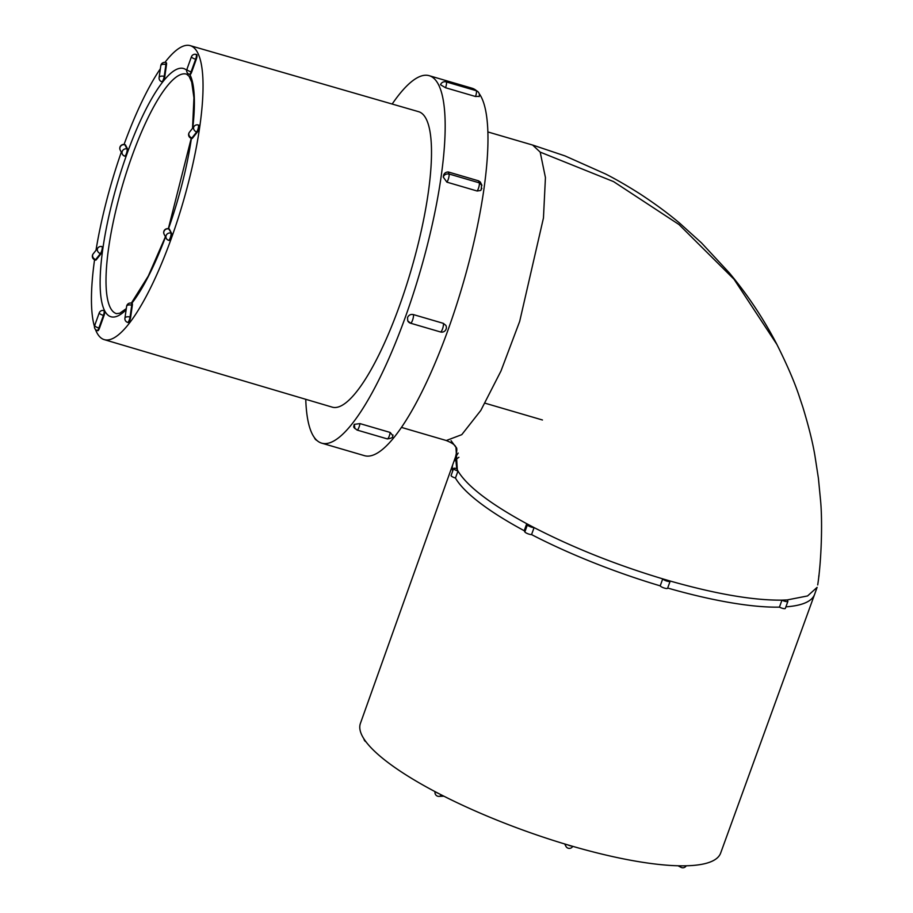 <?xml version="1.0" encoding="UTF-8"?>
<svg xmlns="http://www.w3.org/2000/svg" width="913" height="913" viewBox="0 0 913 913"><rect width="100%" height="100%" fill="white"/><g stroke="black" fill="none" stroke-linecap="round" stroke-linejoin="round"><path stroke-width="1.37" d="M453.601 468.506L451.102 475.513A3.926 0.936 19.8 0 0 455.45 478.035L457.984 471.04L456.74 468.654A3.949 0.936 19.8 0 0 453.601 468.506A3.949 0.936 19.8 0 0 457.961 471.028C467.171 486.23 490.087 503.782 526.721 523.708L534.094 527.6C573.261 547.743 616.127 564.827 662.712 578.853L670.085 581.01C716.134 594.078 753.43 600.446 781.962 600.138L787.189 599.932L807.583 595.938L817.112 587.344L814.624 594.329A192.198 45.547 -160.2 0 1 814.613 594.352L720.654 853.073A191.433 45.376 -160.2 0 1 570.534 845.7A191.433 45.376 -160.2 0 1 360.418 723.381L452.939 464.135A192.198 45.547 -160.2 0 1 452.951 464.112L455.461 457.116M479.177 93.628A191.433 46.335 106.3 0 1 448.215 329.433A191.433 46.335 106.3 0 1 364.458 455.667L321.673 443.147A191.433 46.335 106.3 0 1 305.764 399.312M392.168 104.036A191.433 46.335 106.3 0 1 429.201 75.688L471.987 88.207A191.433 46.335 106.3 0 1 476.712 90.889M407.723 320.84A4.599 4.599 0 0 0 410.542 323.202A4.599 1.107 -73.7 0 1 410.314 322.974L407.723 320.84L407.552 317.541C408.716 315.053 410.645 314.072 413.338 314.574L443.307 323.339L445.829 325.359A4.599 4.599 0 0 1 440.511 331.967A4.599 1.107 106.3 0 0 442.714 328.383A4.599 1.107 106.3 0 0 443.307 323.339M429.201 75.688A191.433 46.335 106.3 0 1 405.429 316.914A191.433 46.335 106.3 0 1 321.673 443.147M390.193 432.454L359.95 423.598A4.599 1.107 106.3 0 1 358.661 428.071A4.599 1.107 106.3 0 1 357.074 430.057L387.317 438.902A4.599 1.107 -73.7 0 0 388.915 436.928A4.599 1.107 -73.7 0 0 390.193 432.454L392.795 435.638M354.689 428.357L353.673 427.01L354.153 424.522A191.433 46.335 -73.7 0 0 354.278 424.362L359.95 423.598M479.097 96.333L479.131 96.63A4.599 4.599 0 0 0 476.107 90.661A4.599 1.107 106.3 0 1 475.513 96.504L479.097 96.333M445.544 87.739A4.599 1.107 -73.7 0 0 446.137 81.896A4.599 4.599 0 0 0 440.523 84.749L445.544 87.739L475.513 96.504M481.824 188.363L480.569 190.497L477.122 191L446.879 182.144L443.296 177.099A191.433 46.335 -73.7 0 0 443.341 176.78C443.627 173.687 445.27 172.078 448.294 171.975L478.549 180.831L480.329 182.041L481.859 185.191M196.466 54.632A3.823 0.924 106.3 0 1 196.717 54.575A3.823 0.924 106.3 0 1 196.9 54.757A3.823 0.924 106.3 0 1 196.238 59.402L191.696 72.024A3.823 0.924 106.3 0 1 190.018 74.546L189.425 74.364A3.823 0.924 -73.7 0 0 191.102 71.842L195.644 59.231A3.823 0.924 -73.7 0 0 196.295 54.575A3.823 0.924 -73.7 0 0 196.112 54.403A3.823 0.924 -73.7 0 0 195.827 54.472M198.224 124.99L198.829 125.161A3.823 0.924 106.3 0 1 199.068 127.181A3.823 0.924 106.3 0 1 197.288 132.123L192.54 138.114A3.823 0.924 106.3 0 1 191.935 138.502L191.342 138.331A3.823 0.924 -73.7 0 0 191.947 137.943L196.683 131.951A3.823 0.924 -73.7 0 0 198.463 126.998A3.823 0.924 -73.7 0 0 198.224 124.99A3.823 3.823 0 0 0 194.149 126.291A3.823 3.184 38.4 0 0 193.59 127.626A3.823 3.184 38.4 0 0 196.683 131.951L197.288 132.123M168.951 229.026A3.823 0.924 106.3 0 1 169.202 228.98A3.823 0.924 106.3 0 1 169.384 229.152L171.541 233.306A3.823 0.924 106.3 0 1 170.879 237.951A3.823 0.924 106.3 0 1 169.213 240.473L168.608 240.302A3.823 0.924 -73.7 0 0 170.286 237.779A3.823 0.924 -73.7 0 0 170.948 233.123A3.823 3.606 152.5 0 0 166.292 238.396A3.823 3.823 0 0 0 168.608 240.302A3.823 0.924 -73.7 0 1 168.426 240.13M130.639 317.233L130.045 317.062L131.723 305.204A3.823 0.924 -73.7 0 0 131.483 303.196L132.088 303.367A3.823 0.924 106.3 0 1 132.328 305.387L130.639 317.233A3.823 0.924 106.3 0 1 128.859 322.186A3.823 0.924 106.3 0 1 128.254 322.574L127.649 322.392A3.823 0.924 -73.7 0 0 128.265 322.004A3.823 0.924 -73.7 0 0 130.045 317.062A3.823 1.906 -171.9 0 0 125.161 317.678A3.823 1.906 -171.9 0 0 124.933 318.181A3.823 3.823 0 0 0 127.649 322.392M104.242 310.797A3.823 0.924 106.3 0 1 104.493 310.74A3.823 0.924 106.3 0 1 104.675 310.922A3.823 0.924 106.3 0 1 104.014 315.567L99.471 328.189A3.823 0.924 106.3 0 1 97.794 330.711L97.2 330.529A3.823 0.924 -73.7 0 0 98.878 328.007A3.823 0.913 -160.2 0 1 94.712 325.815A3.823 0.913 -160.2 0 1 94.667 325.564A3.823 0.913 -160.2 0 1 94.861 325.393M96.287 259.737L95.694 259.566L100.43 253.574A3.823 0.924 -73.7 0 0 102.21 248.621A3.823 0.924 -73.7 0 0 101.971 246.613L102.576 246.784A3.823 0.924 106.3 0 1 102.815 248.793A3.823 0.924 106.3 0 1 101.035 253.746L96.287 259.737A3.823 0.924 106.3 0 1 95.682 260.125L95.089 259.943A3.823 0.924 -73.7 0 0 95.694 259.566A3.823 3.184 -141.6 0 1 92.59 255.229A3.823 3.184 -141.6 0 1 93.16 253.894A3.823 3.823 0 0 0 95.089 259.943M125.047 144.859A3.823 0.924 106.3 0 1 125.298 144.813A3.823 0.924 106.3 0 1 125.48 144.984L127.649 149.127A3.823 0.924 106.3 0 1 126.987 153.783A3.823 0.924 106.3 0 1 125.309 156.306L124.716 156.134A3.823 0.924 -73.7 0 0 126.393 153.601A3.823 0.924 -73.7 0 0 127.044 148.956L124.887 144.813A3.823 0.924 -73.7 0 0 124.704 144.631A3.823 0.924 -73.7 0 0 124.419 144.71M165.664 62.541L166.257 62.712A3.823 0.924 106.3 0 1 166.497 64.732L164.808 76.578A3.823 0.924 106.3 0 1 163.028 81.531A3.823 0.924 106.3 0 1 162.423 81.919L161.829 81.748A3.823 0.924 -73.7 0 0 162.434 81.36A3.823 0.924 -73.7 0 0 164.214 76.407L165.904 64.549A3.823 0.924 -73.7 0 0 165.664 62.541A3.823 3.823 0 0 0 160.791 65.679A3.823 1.906 8.1 0 1 161.019 65.177A3.823 1.906 8.1 0 1 165.904 64.549L166.497 64.732M164.933 62.404A153.144 37.068 106.3 0 1 190.235 45.65A153.144 37.068 106.3 0 1 171.245 238.647A153.144 37.068 106.3 0 1 104.208 339.625A153.144 37.068 106.3 0 1 95.431 329.422M94.461 326.512A153.144 37.068 106.3 0 1 94.564 259.749M95.991 250.31A153.144 37.068 106.3 0 1 121.315 152.151M124.042 144.505A153.144 37.068 106.3 0 1 160.357 68.76M190.235 45.65L418.633 111.694A153.92 37.25 106.3 0 1 399.552 305.65A153.92 37.25 106.3 0 1 332.184 407.13L104.208 339.625M532.827 145.224L540.188 152.117L545.438 177.59L543.452 217.99L519.691 321.365L500.997 370.963L480.809 410.428L461.761 434.668L446.297 440.523L401.435 427.398M818.801 576.114A3.949 0.936 19.8 0 0 819.007 575.932A3.949 0.936 19.8 0 0 818.87 575.532M540.188 152.117L613.582 181.619L679.01 224.541L734.018 279.241L776.963 344.555M457.322 469.841L455.964 447.336L451.068 440.682M456.74 468.654L455.564 457.151L458.166 453.076M527.36 524.929L526.721 523.708L524.222 530.715L524.849 531.925A3.926 0.936 -160.2 0 0 527.703 533.683A3.926 0.936 -160.2 0 0 531.56 534.596L534.094 527.6A3.949 0.936 -160.2 0 1 530.213 526.687A3.949 0.936 -160.2 0 1 527.36 524.929L524.849 531.925M670.131 581.284A3.949 0.936 19.8 0 1 666.536 580.976A3.949 0.936 19.8 0 1 662.724 578.853L660.225 585.861A3.926 0.936 19.8 0 0 664.025 587.972A3.926 0.936 19.8 0 0 667.586 588.28L670.131 581.284A3.949 0.936 19.8 0 0 670.085 581.01M787.873 601.416A3.949 0.936 19.8 0 1 785.705 601.496A3.949 0.936 19.8 0 1 781.962 600.138L779.451 607.134A3.926 0.936 19.8 0 0 783.171 608.492A3.926 0.936 19.8 0 0 785.328 608.4L787.873 601.416A3.949 0.936 19.8 0 0 787.828 601.153L787.189 599.932M354.917 428.539L354.278 424.362M446.879 182.144A4.599 1.107 -73.7 0 0 448.694 177.864A4.599 1.107 -73.7 0 0 448.968 173.972L479.222 182.828A4.599 1.107 106.3 0 1 478.948 186.72A4.599 1.107 106.3 0 1 477.122 191M448.294 171.975L448.968 173.972C446.046 173.744 444.186 174.691 443.353 176.814L443.296 177.099M481.916 185.373L479.222 182.828L478.549 180.831M191.662 56.595A3.823 0.913 19.8 0 0 191.433 56.777A3.823 0.913 19.8 0 0 191.479 57.04A3.823 0.913 19.8 0 0 195.644 59.231L196.238 59.402M187.085 69.228A3.823 0.913 19.8 0 0 186.891 69.399A3.823 0.913 19.8 0 0 186.937 69.65A3.823 0.913 19.8 0 0 191.102 71.842L191.696 72.024M189.242 74.193A3.823 0.924 -73.7 0 0 189.425 74.364A3.823 3.823 0 0 1 186.891 69.399L191.433 56.777A3.823 3.823 0 0 1 196.112 54.403L196.717 54.575M194.149 126.291L189.413 132.282A3.823 3.184 38.4 0 0 188.843 133.606A3.823 3.184 38.4 0 0 191.947 137.943L192.54 138.114M171.541 233.306L168.779 228.98A3.823 3.606 152.5 0 0 164.135 234.253A3.823 3.823 0 0 1 168.597 228.809A3.823 0.924 -73.7 0 0 168.312 228.878M169.384 229.152L168.779 228.98A3.823 0.924 -73.7 0 0 168.597 228.809L169.202 228.98M132.328 305.387L131.723 305.204A3.823 1.906 -171.9 0 0 126.85 305.821A3.823 1.906 -171.9 0 0 126.622 306.334A3.823 3.823 0 0 1 131.483 303.196M97.018 330.358A3.823 0.924 -73.7 0 0 97.2 330.529A3.823 3.823 0 0 1 94.667 325.564L99.209 312.942A3.823 0.913 -160.2 0 1 99.437 312.76M99.471 328.189L98.878 328.007L103.42 315.396A3.823 0.913 -160.2 0 1 99.255 313.205A3.823 0.913 -160.2 0 1 99.209 312.942A3.823 3.823 0 0 1 103.888 310.568A3.823 0.924 -73.7 0 0 103.603 310.637M104.014 315.567L103.42 315.396A3.823 0.924 -73.7 0 0 104.071 310.74A3.823 0.924 -73.7 0 0 103.888 310.568L104.493 310.74M101.035 253.746L100.43 253.574A3.823 3.184 -141.6 0 1 97.337 249.238A3.823 3.184 -141.6 0 1 97.896 247.902A3.823 3.823 0 0 1 101.971 246.613M125.298 144.813L124.704 144.631A3.823 3.823 0 0 0 120.231 150.086A3.823 3.606 -27.5 0 1 124.887 144.813L125.48 144.984M120.231 150.086L122.399 154.229A3.823 3.823 0 0 0 124.716 156.134A3.823 0.924 -73.7 0 1 124.533 155.952A3.823 3.606 -27.5 0 1 122.228 151.41A3.823 3.606 -27.5 0 1 127.044 148.956L127.649 149.127M160.791 65.679L159.113 77.525A3.823 1.906 8.1 0 1 159.341 77.023A3.823 1.906 8.1 0 1 164.214 76.407L164.808 76.578M186.697 70.267A129.326 31.304 -73.7 0 0 126.998 153.795A129.326 31.304 -73.7 0 0 100.122 281.809A129.326 31.304 -73.7 0 0 126.131 309.769M131.803 303.287A129.326 31.304 -73.7 0 0 165.515 236.912M126.291 308.617L119.774 313.205L116.522 313.638A124.75 30.197 106.3 0 1 122.479 185.396A124.75 30.197 106.3 0 1 186.594 74.17L189.094 76.27L191.707 82.136L193.944 97.851L192.529 128.334M168.483 228.775A129.326 31.304 -73.7 0 0 191.41 138.354M192.769 128.037A129.326 31.304 -73.7 0 0 189.847 74.489M814.613 594.352A192.198 45.547 -160.2 0 1 785.899 606.848M524.222 530.715A192.198 45.547 -160.2 0 1 455.45 478.035M452.654 471.176A192.198 45.547 -160.2 0 1 452.939 464.135M454.868 460.757A192.198 45.547 -160.2 0 1 458.908 457.31M660.225 585.861A192.198 45.547 -160.2 0 1 531.56 534.596M779.451 607.134A192.198 45.547 -160.2 0 1 667.677 588.04M435.079 791.639A3.823 3.823 0 0 0 438.936 796.376A3.823 3.207 -92.1 0 0 441.344 794.903M438.297 793.329A3.823 0.913 -160.2 0 1 436.699 792.621A3.823 0.913 19.8 0 1 435.604 791.925M565.581 844.228A3.823 3.606 152.5 0 0 565.923 846.328A3.823 3.823 0 0 0 572.713 846.328M571.926 846.1A3.823 0.913 -160.2 0 1 569.917 845.7A3.823 0.913 19.8 0 1 567.658 844.845M680.39 865.821A3.823 1.894 117.8 0 0 681.052 867.35A3.823 3.823 0 0 0 686.199 865.786M387.101 438.697A4.599 1.107 -73.7 0 0 387.317 438.902C394.93 437.863 391.848 436.163 393.058 435.056M440.511 331.967L410.542 323.202A4.599 1.107 -73.7 0 0 412.744 319.618A4.599 1.107 -73.7 0 0 413.338 314.574M189.413 132.282A3.823 3.823 0 0 0 191.342 138.331M166.292 238.396L164.135 234.253M124.933 318.181L126.622 306.334M93.16 253.894L97.896 247.902M159.113 77.525A3.823 3.823 0 0 0 161.829 81.748M165.424 236.741L148.294 276.046L131.324 303.15M191.239 138.297L168.334 228.741M532.758 145.087L487.896 131.951M445.966 440.42C451.924 442.748 455.256 445.053 455.964 447.336C457.242 447.678 457.082 450.919 455.484 457.059M817.706 584.948C821.552 559.829 822.476 522.053 820.661 501.534L818.413 478.298L814.91 455.633C812.73 442.554 808.713 426.417 802.858 407.187L799.822 398.079C795.132 383.426 787.371 365.303 776.541 343.733M776.529 343.699C763.245 318.249 747.485 294.625 729.259 272.816L701.481 242.881L679.729 223.217C668.133 213.391 654.792 203.565 639.728 193.727C627.163 185.75 615.784 179.176 605.604 174.006L564.999 155.906L532.85 145.11M818.744 576.651L819.007 575.932M542.459 419.991L485.077 403.204M363.933 738.857A3.823 3.823 0 0 0 365.999 741.813M438.936 796.376L443.889 796.193M565.923 846.328L564.691 843.966M681.052 867.35L678.062 865.775M354.438 427.957L357.074 430.057M314.483 437.726A4.599 4.599 0 0 0 316.948 440.465M446.137 81.896L476.107 90.661M481.63 184.711L481.162 189.927"/></g></svg>
